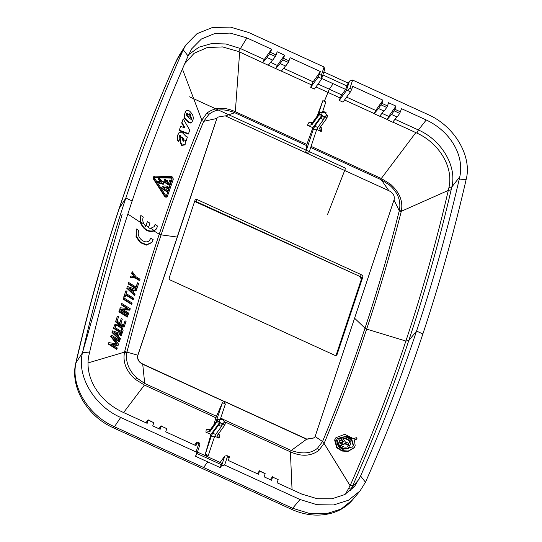 <?xml version="1.0" encoding="UTF-8"?>
<svg xmlns="http://www.w3.org/2000/svg" width="542" height="542" viewBox="0 0 542 542"><rect width="100%" height="100%" fill="white"/><g stroke="black" fill="none" stroke-linecap="round" stroke-linejoin="round"><path stroke-width="0.81" d="M179.246 55.338L174.849 64.159C154.179 111.056 135.696 159.023 119.396 208.053C103.055 257.165 88.949 307.206 77.079 358.16L76.151 362.212C70.243 385.226 87.98 415.26 114.457 426.737L203.568 467.495L207.776 461.899L220.215 467.59L221.542 465.815L224.639 465.022L300.017 499.507L316.941 504.697L333.655 504.948L348.499 500.219L359.99 490.991L365.464 482.211C386.913 433.946 406.046 384.522 422.862 333.953C439.677 283.385 454.128 231.827 466.208 179.273C472.204 156.11 454.481 126.069 428.031 114.565L352.652 80.074L349.502 81.063L348.099 83.041L345.627 89.41L341.738 94.897L318.025 84.051M203.568 467.495L292.666 508.274L309.584 513.484L326.27 513.762L341.087 509.067L352.7 499.69M257.328 473.742L259.489 470.774L258.554 474.304L228.29 460.456L229.246 457.597L227.389 456.75L224.639 465.022M259.611 471.127L265.18 473.674L264.123 476.852L271.549 480.246L272.606 477.068L278.175 479.616L277.118 482.8L301.813 494.094L317.287 498.748L331.9 498.796L344.543 494.643L354.515 486.601L360.599 475.998C381.446 428.858 400.098 380.545 416.547 331.067L422.862 333.953M224.747 401.534L306.799 439.081L314.712 437.726L394.102 199.713C394.867 196.055 393.268 193.128 389.325 190.933L225.221 115.846L217.308 117.201L137.919 355.206C137.16 358.872 138.752 361.799 142.695 363.994L306.657 439.277L314.638 437.828M305.735 152.146L313.493 128.813L316.467 130.175L308.71 153.501L305.735 152.146L306.84 144.416L235.336 111.713C224.395 106.72 214.917 107.167 206.915 113.061L201.495 120.561C186.075 157.891 171.99 195.777 159.253 234.225L161.103 234.876C148.312 273.344 136.93 312.402 126.977 352.049L126.848 352.639C125.426 361.771 128.711 370.193 136.692 377.896L144.728 383.472L216.488 416.297L222.437 402.631L225.404 403.986L220.418 418.98M224.029 419.752L291.217 450.497C302.246 454.318 311 453.579 317.47 448.281L322.544 441.527L315.241 436.608M225.296 422.055L290.404 451.845C301.379 456.784 310.884 456.296 318.913 450.375L324.346 442.848L322.544 441.527C338.059 404.42 352.212 366.636 365.003 328.167C377.794 289.706 389.217 250.587 399.271 210.804L393.959 199.917M218.609 433.675L220.011 435.992L218.914 438.119L214.74 436.215M206.787 454.833L208.27 455.51L214.368 437.177L211.4 435.815L205.303 454.155L206.787 454.833L206.407 456.188M345.417 494.162L350.105 485.7C370.931 438.539 389.515 390.315 405.87 341.04C422.265 291.847 436.412 241.63 448.302 190.405L448.939 187.525C453.661 167.099 439.142 143.135 416.845 133.075L392.72 122.031M324.346 442.848C339.787 405.497 353.885 367.584 366.643 329.109C379.454 290.702 390.951 251.637 401.148 211.915L401.297 211.292C403.248 201.312 399.603 192.254 390.369 184.117L381.304 178.501L311.081 146.36M354.116 440.355L357.137 438.891L354.421 439.941L355.173 445.761L354.217 447.611L348.249 451.039L342.314 450.612L336.995 447.326L334.929 439.569L335.884 437.726L344.766 434.291L353.56 438.708L356.277 437.665L357.137 438.891M353.973 447.949L347.937 451.452L342.036 451.032L336.738 447.787L334.631 439.982L335.884 437.726M337.185 438.749L346.711 436.466L351.311 439.128L353.235 445.7L352.585 447.042M348.601 448.288C344.583 449.833 341.121 448.668 338.228 444.799L338.526 444.386C341.426 448.261 344.881 449.42 348.906 447.875L348.601 448.288M338.926 442.055L342.537 443.187M348.906 447.875L347.978 446.669C345.356 447.631 342.971 447.109 340.823 445.097L345.125 443.478L348.479 444.494L348.235 445.233L349.861 445.714L350.769 442.97L349.143 442.489L348.899 443.227L345.539 442.211L342.998 438.485C345.559 437.889 347.835 438.803 349.834 441.235L351.331 440.761C348.147 437.035 344.604 436.032 340.715 437.76L343.249 441.513L339.638 440.382L340.159 438.81L338.554 438.295L336.799 443.119L338.404 443.627L339.224 441.649L342.835 442.773L338.526 444.386M336.799 443.119L338.554 438.295M340.715 437.76L340.417 438.166L342.517 441.283M342.7 438.898C345.261 438.302 347.537 439.216 349.529 441.649L351.331 440.761M348.594 443.641L349.143 442.489M348.235 445.233L347.937 445.646L349.563 446.134L349.861 445.714M347.937 445.646L348.181 444.907L344.82 443.891L340.518 445.51M225.465 422.57L224.781 425.199L217.633 434.948L217.667 436.066L218.914 438.119M220.438 422.923L219.53 421.263L219.998 419.874L220.872 419.284L222.477 419.61L223.839 420.646L224.144 421.771L223.683 423.16L222.809 423.749L220.438 422.923L218.541 425.104L221.509 426.459L215.655 434.501L214.368 437.177M222.809 423.749L221.509 426.459L222.057 423.668M223.839 420.646L223.677 419.942L223.243 420.111M224.076 421.073L225.337 422.99L224.144 421.771M217.633 434.948L224.49 425.538L223.229 423.62M272.606 477.068L278.175 479.616M272.484 476.716L270.322 479.69M259.489 470.774L265.18 473.674M220.127 462.462L224.794 456.052L227.078 455.673L229.374 456.723L229.246 457.597M227.078 455.673L227.389 456.75M350.301 490.788L352.862 485.368C373.695 438.221 392.32 389.969 408.749 340.613C425.131 291.305 439.264 241.048 451.147 189.829L451.811 186.99C457.191 166.516 441.628 140.093 418.39 129.978L395.003 119.274M197.451 452.089L221.373 463.031L221.204 464.609L196.976 453.518M361.446 274.76A2.066 1.646 -143.9 0 1 362.774 277.199L337.063 354.509A2.066 1.646 -143.9 0 1 336.88 354.874A2.066 1.646 -143.9 0 1 334.678 355.247L170.574 280.167A2.066 1.646 -143.9 0 1 169.246 277.728L194.957 200.418A2.066 1.646 -143.9 0 1 195.147 200.052A2.066 1.646 -143.9 0 1 197.342 199.673L196.028 201.482L360.132 276.569L361.446 274.76L197.342 199.673M224.794 456.052L221.542 465.815M220.215 467.59L221.204 464.609M323.865 71.957L348.099 83.041M399.725 113.407L394.156 110.859L391.52 114.477L397.09 117.025L399.725 113.407L401.534 108.671L426.229 119.972C450.537 131.401 464.487 155.527 459.772 176.827L459.047 179.985C447.17 231.231 433.004 281.596 416.547 331.067L408.749 340.613L405.87 341.04L366.643 329.109L365.003 328.167M400.477 111.848L394.908 109.301L395.965 106.124L388.702 116.395L387.096 119.626L392.665 122.18L396.893 116.936M383.899 110.988L379.671 116.232L374.102 113.684L378.526 108.535L381.914 103.359L387.483 105.907L388.539 102.729L395.965 106.124M381.914 103.359L382.97 100.182L375.708 110.446L374.102 113.684M351.758 89.193L350.498 91.788L342.978 102.12L339.265 100.419L346.25 90.826L347.571 90.453L349.902 88.346L351.758 89.193L352.713 86.334L382.97 100.182M349.902 88.346L352.652 80.074M401.148 211.915L399.271 210.804L399.407 210.201C401.107 200.682 397.801 192.302 389.481 185.059L381.256 179.741L310.715 147.471M379.725 116.09L387.151 119.484M344.529 99.985L374.156 113.542M339.265 100.419L340.186 97.994L315.945 86.91M317.063 116.245L322.869 100.622L325.844 101.977L322.517 111.977M316.731 129.457L321.264 131.53L321.853 128.576L320.701 126.672M327.564 115.534L326.88 118.197L319.733 127.946L319.766 129.064L321.264 131.53M323.716 112.363L322.09 112.871L321.704 114.958L323.303 116.422L324.909 116.747L325.783 116.157L326.243 114.769L325.938 113.644L322.802 111.584L322.28 112.302M316.467 130.175L317.754 127.499L323.608 119.457L324.909 116.747M325.938 113.644L325.776 112.939L325.342 113.109M319.733 127.946L326.873 118.19M325.329 116.618L326.589 118.535L325.783 116.157M326.176 114.071L327.436 115.988L326.243 114.769M391.52 114.477L387.096 119.626M394.156 110.859L394.908 109.301M381.155 104.918L386.731 107.465L387.483 105.907M386.731 107.465L384.095 111.083L378.526 108.535M382.008 113.332L388.702 116.395M346.616 97.126L375.708 110.446M321.704 78.461L345.627 89.41M346.25 90.826L349.502 81.063M340.186 98L341.738 94.897M347.104 86.022L322.876 74.938M122.153 214.307L82.431 352.835M207.776 461.899L195.337 456.208L196.671 454.433L196.048 451.94L120.67 417.455C94.227 405.944 76.503 375.904 82.492 352.74C94.572 300.187 109.023 248.629 125.839 198.06C142.661 147.492 161.794 98.068 183.237 49.803L185.825 44.972L179.151 55.48M145.94 422.78L148.101 419.813L147.167 423.343L122.478 412.042C98.163 400.613 84.213 376.487 88.929 355.186L89.66 352.029C101.537 300.783 115.697 250.424 132.16 200.947L125.839 198.06L119.084 208.704C135.412 159.592 153.928 111.544 174.632 64.559L174.849 64.159M148.223 420.165L153.792 422.713L152.736 425.89L160.161 429.284L161.218 426.107L166.787 428.654L165.73 431.832L195.994 445.68L196.942 442.821L198.799 443.668L196.048 451.94M223.921 403.309L224.605 401.73L142.553 364.197C138.603 362.002 137.011 359.068 137.77 355.41L177.275 236.861M156.509 228.744L154.307 230.58C148.332 232.186 143.738 229.273 140.52 221.834L140.805 215.445L143.345 217.085C142.356 219.307 142.6 221.651 144.084 224.131L145.852 226.258L147.397 221.61L149.931 223.223L148.393 227.864L150.717 228.331L154.233 226.617L155.073 224.523L157.647 226.122L156.211 229.151L154.009 230.994L159.253 234.225C146.421 272.667 134.904 311.758 124.694 351.501L137.919 355.206M219.605 421.961L216.881 422.055L210.025 431.466L210.872 428.918L209.632 429.46L206.19 429.664L205.926 432.177L210.933 434.467L205.303 454.155M124.694 351.501L124.545 352.124C122.594 362.103 126.211 371.195 135.392 379.407L144.429 385.057L215.933 417.774L213.785 424.867M154.009 230.994C148.02 232.593 143.427 229.679 140.222 222.247L140.805 215.445M150.574 238.053L150.046 239.639C146.482 245.899 135.52 237.728 138.847 230.607L136.306 228.968L136.347 236.353L140.541 242.199L146.652 244.72L152.017 242.267L153.149 239.652L150.574 238.053L149.748 240.052M151.774 242.592L146.34 245.133L140.229 242.599L136.049 236.773L136.306 228.968M108.82 342.619L117.207 343.953L110.968 336.087L111.3 335.091L119.802 340.41L119.484 341.358L113.217 337.456L118.562 344.156L118.217 345.207L111.029 344.089L117.296 347.998L116.984 348.946L116.686 349.353L108.19 344.028L108.82 342.619L108.19 344.028M116.909 344.36L110.67 336.501L111.3 335.091M114.166 338.655L119.186 341.772L119.484 341.358M112.004 344.705L117.919 345.613L118.217 345.207M112.289 332.09L112.709 330.823L121.889 334.089L121.564 335.064L119.165 334.231L118.393 336.582L120.432 338.486L120.114 339.461L112.289 332.09L112.709 330.823M118.867 334.644L121.266 335.478L121.564 335.064M111.991 332.503L119.816 339.875L120.114 339.461M113.4 328.235L121.903 333.547L122.201 333.14L123.088 330.457L121.794 326.697L117.478 324.001L114.87 324.57L113.4 328.235L114.87 324.57M119.531 323.31L121.3 318.466L122.316 319.103L120.852 323.54L123.583 325.227L125.046 320.796L123.285 325.64M124.294 326.806L115.785 321.494L115.487 321.907L123.996 327.219L126.076 321.426L125.046 320.796M115.487 321.907L117.268 316.528L115.785 321.494M118.834 311.779L127.35 317.084L127.648 316.67L119.138 311.365L119.45 310.417L119.138 311.365M121.442 304.394L121.76 303.445L130.27 308.75L129.931 309.767L122.235 309.109L128.8 313.188L128.488 314.136L119.972 308.832L120.31 307.809L127.987 308.493L121.442 304.394L121.144 304.807L126.875 308.398M121.144 304.807L121.76 303.445M123.054 309.624L129.633 310.18L129.931 309.767M119.972 308.832L119.674 309.245L128.19 314.55L128.488 314.136M119.674 309.245L120.31 307.809M123.034 299.103L131.543 304.401L131.841 303.994L123.332 298.689L123.651 297.734L123.332 298.689M123.874 296.562L124.89 297.206L125.188 296.792L124.172 296.149L125.663 291.169L124.172 296.149M125.622 294.983L133.122 299.645L133.739 298.283L126.239 293.622L126.977 291.4L125.961 290.756M126.963 287.741L127.384 286.474L136.577 289.719L136.245 290.702L133.847 289.868L133.068 292.226L135.114 294.13L134.789 295.112L126.957 287.741L127.384 286.474M133.549 290.282L135.947 291.115L136.245 290.702M126.659 288.154L134.491 295.525L134.789 295.112M135.879 287.592L137.356 283.148L137.654 282.741L138.677 283.371L136.889 288.764L128.379 283.459L128.698 282.504L128.081 283.873L136.591 289.177L136.889 288.764M132.282 271.711L135.988 276.725L140.046 279.245L139.734 280.194L135.669 277.68L130.487 277.111L130.188 277.518L130.846 276.027L134.619 276.447L131.923 272.789L132.282 271.711L131.625 273.202L134.321 276.86M130.188 277.524L135.371 278.093L139.436 280.607L139.734 280.194M131.828 291.752L132.444 289.895L129.477 288.845M121.191 331.968L121.76 330.234L120.954 327.883L117.113 325.485L115.297 326.196M117.153 336.108L117.763 334.258L114.809 333.208M145.547 226.664L145.825 225.845L144.883 225.248M216.095 421.69L222.437 402.631M210.025 431.466L205.926 432.177M220.181 419.305L220.709 418.587L220.872 419.284M219.842 422.394L218.541 425.104L212.688 433.139L211.4 435.815M210.933 434.467L219.93 422.11M216.488 416.297L215.933 417.774M221.034 418.329L220.709 418.587L221.624 419.366M220.452 419.413L217.728 419.508L210.811 429M148.101 419.813L153.792 422.713M161.218 426.107L166.787 428.654M161.096 425.755L158.935 428.722M196.942 442.821L197.071 441.947L196.739 442.231L194.673 445.077M196.671 454.433L199.917 444.67L199.368 442.997L197.071 441.947M199.666 443.573L198.799 443.668M288.337 62.445L282.768 59.898L280.133 63.516L285.702 66.063L288.337 62.445L290.153 57.709L320.41 71.558L318.201 77.011L310.681 87.337L314.394 89.037L321.379 79.444L324.624 69.681L324.069 66.991L248.69 32.506L230.33 27.1L212.389 27.52L196.949 33.719L185.825 44.972M319.462 74.417L321.318 75.263L324.069 66.991M289.096 60.887L283.527 58.34L284.584 55.162L277.158 51.768L276.102 54.945L270.533 52.398L271.589 49.22L246.895 37.92L230.181 33.089L214.598 33.624L201.455 38.977L191.672 48.861L188.101 56.016C167.254 103.156 148.61 151.469 132.16 200.947M217.234 117.302L177.146 237.044L161.103 234.869C173.894 196.407 188.094 158.562 203.704 121.32L216.631 118.515M306.528 145.554L234.767 112.722C224.063 108.454 215.452 108.996 208.941 114.342L203.704 121.32L201.495 120.561M306.84 144.416L312.87 127.688L307.443 125.209L308.865 122.627L311.731 122.458L310.884 125.006L307.443 125.209M310.681 87.337L311.596 84.918L281.332 71.07M285.505 65.975L281.284 71.212L268.337 65.128M272.511 60.026L268.283 65.27L238.643 51.537L222.599 46.924L207.207 47.574L194.117 53.292L184.741 63.678M147.397 221.61L145.825 225.845M154.07 226.82L155.073 224.523M167.458 196.319C166.55 197.545 165.527 197.451 164.382 196.035L153.576 179.233L153.433 177.031L154.768 176.136L171.042 176.536C172.41 176.59 173.142 177.58 173.223 179.497L167.275 196.685M186.279 110.622L185.743 111.286L186.279 110.622C187.776 110.006 189.138 110.439 190.357 111.916L188.562 117.282L190.161 119.044L191.516 119.287L189.822 116.774L191.279 112.912L192.634 114.85L193.264 117.296L193.223 119.044L192.193 121.604L191.096 122.668L188.643 121.977L186.014 119.389L185.716 119.802L188.345 122.384L190.798 123.081L192.193 121.604M185.981 111.035L184.388 114.565C184.029 117.16 184.476 118.901 185.716 119.802M180.696 126.347L185.073 128.014L181.977 122.533L183.203 118.861L189.734 130.06L188.521 133.698L188.223 134.104L179.111 130.602L180.696 126.347L179.111 130.602M184.395 127.763L181.672 122.939L183.203 118.861M186.042 141.11L185.56 140.615L185.12 144.558L181.902 145.019L180.54 141.78L181.048 136.794L180.242 135.175L179.463 136.936L180.079 137.804L178.887 141.367C177.092 139.497 176.956 136.93 178.494 133.664L178.995 132.688L182.498 132.783L186.042 136.435L187.424 136.977L186.042 141.11L185.743 141.516L185.262 141.022M184.897 144.863L181.604 145.432L180.242 142.194L180.75 137.201L180.29 135.764L179.382 135.785M178.887 141.367L178.589 141.78C176.787 139.917 176.658 137.35 178.189 134.077L178.995 132.688M183.948 141.008L184.199 140.114L183.623 138.887L182.065 137.058L182.884 140.676L183.711 141.13L184.117 140.778L183.813 141.191L183.325 139.294L181.76 137.465M188.257 114.606L187.959 115.019L186.848 113.888L185.974 114.023L186.272 113.617L186.57 115.243L187.667 116.367L188.257 114.606L187.146 113.474L186.109 113.922M187.959 115.019L187.369 116.781M166.658 195.425L172.2 178.867L171.326 177.681L171.028 178.094L171.902 179.28L166.428 195.689M171.028 178.094L154.538 177.742M167.214 191.353L166.916 191.766L161.475 188.365L162.363 186.739L161.773 187.952L167.214 191.353L167.532 190.398L165.832 189.341L166.516 187.281L168.277 188.162L167.979 188.575L166.218 187.695M161.685 187.715L162.065 187.146M157.905 181.096L161.895 182.342L158.623 178.955L158.955 177.952L163.833 182.986L163.515 183.941L163.217 184.355L157.275 182.505L157.905 181.096L157.295 182.471M160.893 182.031L158.318 179.368L158.955 177.952M169.748 180.046L170.771 180.676L169.389 184.822L163.948 181.421L164.693 179.192L165.71 179.829L165.283 181.103L166.306 181.746L166.834 180.154L167.857 180.791L167.322 182.383L168.684 183.23L169.748 180.046L168.386 183.643M169.389 184.822L169.09 185.228L163.65 181.834L164.693 179.192M166.834 180.154L166.001 182.153M165.351 187.078L163.189 187.688L164.809 188.704L165.351 187.078L164.511 189.111M165.053 187.485L162.891 188.101M322.869 100.622L318.195 114.687M313.493 128.813L314.78 126.137L320.634 118.102L321.934 115.385M322.971 112.282L323.134 111.32M312.87 127.688L322.029 115.107M321.704 114.958L318.981 115.053L319.827 112.506L322.551 112.411M311.731 122.458L312.971 121.916L312.124 124.464L318.981 115.053L321.63 114.26M312.124 124.464L310.884 125.006M271.589 49.22L264.327 59.484L262.768 62.574M270.533 52.398L267.138 57.567L262.714 62.723M269.774 53.956L275.343 56.504L276.102 54.945M275.343 56.504L272.707 60.121L267.138 57.567M284.584 55.162L277.321 65.426L275.763 68.522M280.133 63.516L275.709 68.665M282.768 59.898L283.527 58.34M320.41 71.558L313.154 81.815L311.596 84.918M321.379 79.444L321.318 75.263M270.627 62.371L277.321 65.426M188.738 54.586L198.914 47.201L211.692 43.556L225.899 43.983L240.208 48.455L264.327 59.484M283.622 68.312L313.154 81.815M168.277 188.162L168.596 187.214C166.462 185.682 164.389 185.52 162.363 186.739M168.155 188.088L167.857 188.494M161.773 187.952L161.475 188.365M163.515 183.941L157.573 182.092M158.623 178.955L158.318 179.368M167.756 195.913C166.855 197.139 165.832 197.044 164.68 195.621L153.881 178.813L153.738 176.617M171.326 177.681L155.046 177.295L154.748 177.708M166.543 195.533L165.5 195.161L154.694 178.365L155.046 177.295L154.619 177.512M163.948 181.421L163.65 181.834M150.046 239.639L149.673 240.221M353.54 445.287L352.734 446.845L342.747 449.359L338.269 446.588L336.535 440.09L337.334 438.539L346.934 436.032L351.602 438.708L353.54 445.287M337.097 442.706L338.703 443.221M349.834 441.235L349.529 441.649M348.479 444.494L348.181 444.907M345.125 443.478L344.82 443.891M116.984 348.946L108.488 343.614M110.968 336.087L110.67 336.501M118.061 333.845L113.928 332.368L117.451 335.701L117.763 334.258M122.201 333.134L113.698 327.822M115.595 325.789L117.411 325.071L121.259 327.476L122.058 329.827L121.489 331.555L115.026 327.517L115.778 325.43M121.3 318.466L119.829 322.903L117.113 321.189L118.583 316.758L117.567 316.115M127.648 316.67L127.959 315.722L119.45 310.417M131.841 303.994L132.16 303.046L123.651 297.734M133.42 299.238L125.927 294.577L125.188 296.792M132.743 289.482L128.603 288.019L132.126 291.345L132.444 289.895M137.654 282.741L136.178 287.185L128.698 282.504M128.379 283.459L128.081 283.873M130.487 277.111L130.846 276.027M135.669 277.68L135.371 278.093M131.923 272.789L131.625 273.202M191.516 119.287L191.597 118.224L190.12 116.361L191.279 112.912M185.445 111.699L184.687 114.152C184.334 116.74 184.775 118.488 186.014 119.389M191.597 118.224L191.299 118.63M191.224 117.56L190.926 117.973M190.12 116.361L189.822 116.774M188.643 121.977L188.345 122.384M186.8 113.393L186.495 113.8M187.485 113.678L187.186 114.084M188.521 133.698L179.409 130.195M181.977 122.533L181.672 122.939M179.585 135.649L179.212 135.961M181.902 145.019L181.604 145.432M180.54 141.78L180.242 142.194M180.594 135.351L180.29 135.764M178.494 133.664L178.189 134.077M184.178 140.513L183.88 140.927M119.084 208.704C102.716 257.897 88.59 308.012 76.7 359.048L77.079 358.16M327.571 214.429L345.566 168.21L189.537 96.822M291.034 507.536L289.821 508.545L291.474 509.297L292.666 508.274L300.017 499.507M360.599 475.998L365.464 482.211M291.217 450.497L306.799 439.081M365.003 328.161L354.617 318.242M290.404 451.845L292.05 489.629M324.096 443.431L350.105 485.7L352.862 485.368M217.667 436.066L218.514 433.525M224.781 425.199L224.49 425.538L223.683 423.16M215.655 434.501L212.688 433.139M359.312 478.898L351.724 487.949L348.913 488.295M459.047 179.985L466.208 179.273M381.256 179.741L389.176 191.13M307.219 152.824L307.131 153.582M415.836 132.614L381.304 178.501M324.36 101.3L329.299 89.206L333.188 83.719M451.147 189.829L448.302 190.405L401.297 211.292L399.413 210.201M320.613 126.516L319.766 129.064M314.78 126.137L317.754 127.499M322.537 115.92L320.634 118.102L322.043 119.023L323.608 119.457L324.157 116.665M350.498 91.788L347.571 90.453M416.845 133.075L418.39 129.978L426.229 119.972M448.939 187.525L451.811 186.99L459.772 176.827M76.7 359.048L75.765 363.147L82.492 352.74L89.66 352.029M75.765 363.147C69.877 387.374 87.54 416.419 113.21 427.733L114.457 426.737L120.67 417.455M144.728 383.472L142.695 363.994M123.596 412.557L144.429 385.057M88.007 362.937L124.545 352.124M140.222 222.247L127.844 214.097M149.578 228.223L148.501 227.538M208.792 432.008L209.632 429.46M219.998 419.874L217.728 419.508L216.881 422.055L219.53 421.263M217.437 419.847L217.728 419.508M178.718 56.185L176.326 60.751L183.237 49.803L188.101 56.016M234.767 112.722L225.072 116.049M235.336 111.713L239.652 51.998M201.739 119.985L182.302 68.699M312.91 121.997L319.827 112.506L322.09 112.871M319.536 112.844L319.827 112.506M318.201 77.011L321.128 78.353M246.895 37.92L238.643 51.537M164.68 195.621L164.382 196.035M153.881 178.819L153.576 179.233M172.2 178.867L171.902 179.28M154.307 230.58L150.717 228.331M144.084 224.131L140.52 221.834M148.664 227.044L146.123 225.431M114.586 325.139L114.281 325.552M122.058 329.827L121.76 330.234M121.259 327.476L120.954 327.883M117.411 325.071L117.113 325.485M191.665 118.61L191.367 119.023M191.414 117.858L191.116 118.264M191.597 122.302L191.299 122.709M191.096 122.668L190.798 123.081M184.687 114.152L184.388 114.565M185.215 112.499L184.917 112.912M187.146 113.474L186.848 113.888M181.048 136.794L180.75 137.201M180.242 135.175L179.944 135.581M184.199 140.114L183.894 140.527M183.623 138.887L183.325 139.294M113.21 427.733L114.863 428.492L116.083 427.482M126.848 352.639L124.538 352.124M136.692 377.896L135.392 379.4M208.941 114.348L206.915 113.061M389.481 185.059L390.369 184.117M317.47 448.281L318.913 450.375M337.063 354.509L336.589 355.166M194.619 201.441L360.132 276.569A2.066 1.646 -143.9 0 1 361.46 279.008L362.774 277.199M361.46 279.008L336.047 355.41L361.46 279.008M195.825 201.658L196.028 201.482A2.066 1.646 36.1 0 0 194.653 201.326M361.372 279.259L359.929 276.738M359.99 490.991L352.544 499.873C347.334 505.991 340.755 510.307 332.802 512.834C319.346 516.763 305.573 515.584 291.474 509.297M224.002 419.677L221.116 418.322M326.101 112.675L323.215 111.32M162.173 186.943L161.868 187.356M191.245 119.667L191.543 119.254M185.635 111.401L185.933 110.988M184.822 144.971L185.12 144.558M183.745 141.313L184.043 140.906M289.821 508.545L114.863 428.492M176.326 60.751L174.632 64.559"/></g></svg>
